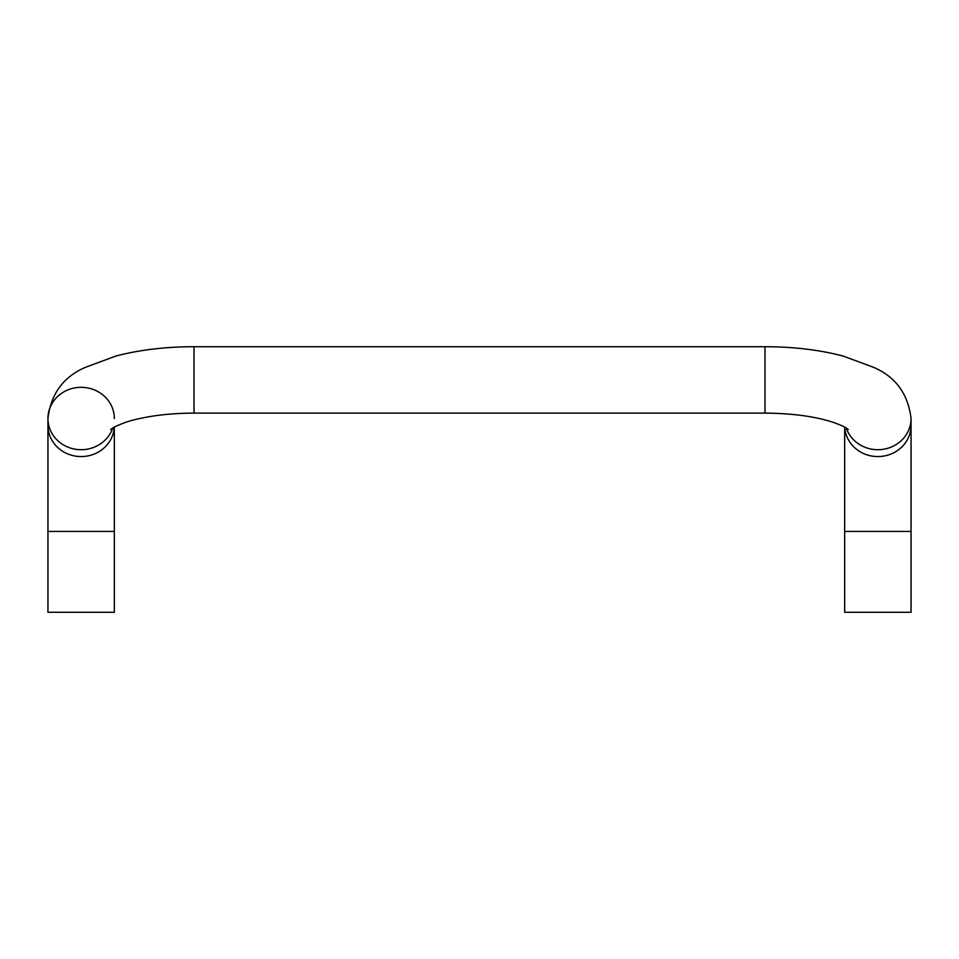 <?xml version="1.0" encoding="UTF-8"?>
<svg xmlns="http://www.w3.org/2000/svg" width="959" height="959" viewBox="0 0 959 959"><rect width="100%" height="100%" fill="white"/><g stroke="black" fill="none" stroke-linecap="round" stroke-linejoin="round"><path stroke-width="1.44" d="M114.337 612.286L47.95 612.286L47.95 531.442L114.337 531.442L114.337 612.286M114.337 427.115L114.337 531.442M114.337 418.52A33.193 31.191 0 0 0 81.143 387.316A33.193 31.191 0 0 0 47.95 418.52L47.95 425.376A33.193 31.191 0 0 0 80.208 456.556A33.193 31.191 0 0 0 114.289 427.151M911.05 531.442L844.663 531.442L844.663 612.286L911.05 612.286L911.05 418.52A33.193 31.191 180 0 1 882.975 449.339A33.193 31.191 180 0 1 846.246 428.026M194.018 346.714L194.018 413.113L764.982 413.113L764.982 346.714L194.018 346.714C165.511 346.75 139.451 349.867 115.811 356.065L85.363 367.357C63.39 376.815 50.923 393.861 47.95 418.52A33.193 31.191 0 0 0 76.025 449.339A33.193 31.191 0 0 0 112.754 428.026M911.05 425.376A33.193 31.191 180 0 1 878.792 456.556A33.193 31.191 180 0 1 844.711 427.151M47.95 425.376L47.95 531.442M110.681 429.5C112.539 427.522 124.97 421.54 138.408 418.843C154.807 415.103 173.339 413.185 194.018 413.113M764.982 413.113C792.278 413.353 814.91 416.398 832.891 422.236C847.42 427.354 847.36 429.141 848.319 429.5M764.982 346.714C793.489 346.75 819.549 349.867 843.189 356.065L873.637 367.357C895.61 376.815 908.077 393.861 911.05 418.52M844.663 427.115L844.663 531.442"/></g></svg>
